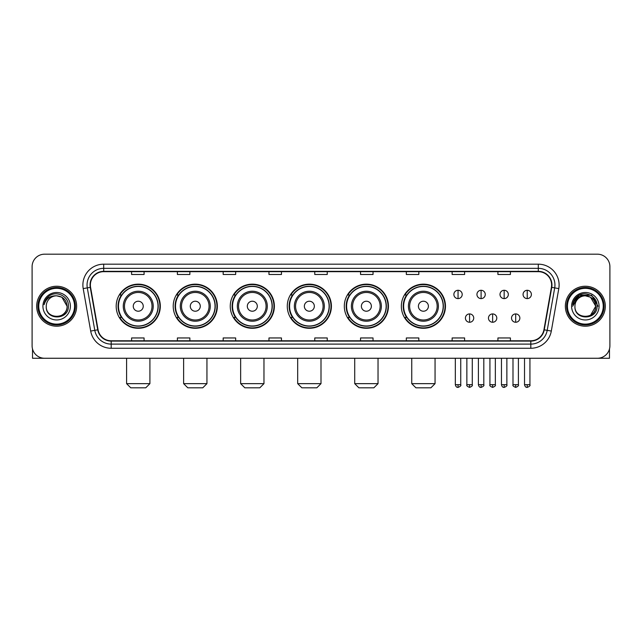 <?xml version="1.0" encoding="UTF-8"?>
<svg xmlns="http://www.w3.org/2000/svg" width="642" height="642" viewBox="0 0 642 642"><rect width="100%" height="100%" fill="white"/><g stroke="black" fill="none" stroke-linecap="round" stroke-linejoin="round"><path stroke-width="0.96" d="M401.346 306.226A22.061 22.061 0 0 0 423.407 328.287A22.061 22.061 0 0 0 445.468 306.226A22.061 22.061 0 0 0 423.407 284.157A22.061 22.061 0 0 0 401.346 306.226M344.313 306.226A22.061 22.061 0 0 0 366.373 328.287A22.061 22.061 0 0 0 388.434 306.226A22.061 22.061 0 0 0 366.373 284.157A22.061 22.061 0 0 0 344.313 306.226M287.279 306.226A22.061 22.061 0 0 0 309.348 328.287A22.061 22.061 0 0 0 331.408 306.226A22.061 22.061 0 0 0 309.348 284.157A22.061 22.061 0 0 0 287.279 306.226M230.253 306.226A22.061 22.061 0 0 0 252.314 328.287A22.061 22.061 0 0 0 274.375 306.226A22.061 22.061 0 0 0 252.314 284.157A22.061 22.061 0 0 0 230.253 306.226M173.22 306.226A22.061 22.061 0 0 0 195.28 328.287A22.061 22.061 0 0 0 217.349 306.226A22.061 22.061 0 0 0 195.28 284.157A22.061 22.061 0 0 0 173.22 306.226M116.186 306.226A22.061 22.061 0 0 0 138.255 328.287A22.061 22.061 0 0 0 160.315 306.226A22.061 22.061 0 0 0 138.255 284.157A22.061 22.061 0 0 0 116.186 306.226M121.482 317.461A20.191 20.191 0 0 1 121.482 294.983M178.508 317.461A20.191 20.191 0 0 1 178.508 294.983M235.542 317.461A20.191 20.191 0 0 1 235.542 294.983M292.575 317.461A20.191 20.191 0 0 1 292.575 294.983M349.601 317.461A20.191 20.191 0 0 1 349.601 294.983M406.635 317.461A20.191 20.191 0 0 1 406.635 294.983M32.1 266.679L32.1 345.765A12.487 12.487 0 0 0 44.587 358.26L597.413 358.26A12.487 12.487 0 0 0 609.9 345.765L609.9 266.679A12.487 12.487 0 0 0 597.413 254.184L44.587 254.184A12.487 12.487 0 0 0 32.1 266.679L32.1 345.765M36.682 306.226A19.982 19.982 0 0 0 56.665 326.2A19.982 19.982 0 0 0 76.639 306.226A19.982 19.982 0 0 0 56.665 286.244A19.982 19.982 0 0 0 36.682 306.226A19.982 19.982 0 0 0 56.665 326.2A19.982 19.982 0 0 0 76.639 306.226A19.982 19.982 0 0 0 56.665 286.244A19.982 19.982 0 0 0 36.682 306.226M565.361 306.226A19.982 19.982 0 0 0 585.335 326.2A19.982 19.982 0 0 0 605.318 306.226A19.982 19.982 0 0 0 585.335 286.244A19.982 19.982 0 0 0 565.361 306.226A19.982 19.982 0 0 0 585.335 326.2A19.982 19.982 0 0 0 605.318 306.226A19.982 19.982 0 0 0 585.335 286.244A19.982 19.982 0 0 0 565.361 306.226M90.378 284.992A13.322 13.322 0 0 1 103.699 271.67L538.301 271.67A13.322 13.322 0 0 1 551.422 287.303L543.934 329.763A13.322 13.322 0 0 1 530.814 340.774L111.186 340.774A13.322 13.322 0 0 1 98.066 329.763L90.578 287.303A13.322 13.322 0 0 1 90.378 284.992M90.049 284.992A13.651 13.651 0 0 0 90.257 287.359L97.745 329.819A13.651 13.651 0 0 0 111.186 341.103L530.814 341.103A13.651 13.651 0 0 0 544.255 329.819L551.743 287.359A13.651 13.651 0 0 0 538.301 271.341L103.699 271.341A13.651 13.651 0 0 0 90.049 284.992M83.203 288.603A20.817 20.817 0 0 1 103.699 264.175L538.301 264.175A20.817 20.817 0 0 1 558.797 288.603L551.309 331.063A20.817 20.817 0 0 1 530.814 348.269L111.186 348.269A20.817 20.817 0 0 1 90.691 331.063L83.203 288.603L87.304 287.881A16.652 16.652 0 0 1 103.699 268.34L538.301 268.34A16.652 16.652 0 0 1 554.696 287.881L547.209 330.341A16.652 16.652 0 0 1 530.814 344.104L111.186 344.104A16.652 16.652 0 0 1 94.791 330.341L87.304 287.881A16.652 16.652 0 0 1 87.047 284.992M597.413 254.184L44.587 254.184M44.587 358.26L597.413 358.26M609.9 345.765L609.9 266.679M544.255 329.819L547.209 330.341L554.696 287.881L558.797 288.603M314.757 271.67L314.757 274.487L327.243 274.487L327.243 271.67M268.966 271.67L268.966 274.487L281.453 274.487L281.453 271.67M223.175 271.67L223.175 274.487L235.662 274.487L235.662 271.67M177.385 271.67L177.385 274.487L189.871 274.487L189.871 271.67M131.594 271.67L131.594 274.487L144.081 274.487L144.081 271.67M360.547 271.67L360.547 274.487L373.034 274.487L373.034 271.67M406.338 271.67L406.338 274.487L418.825 274.487L418.825 271.67M452.128 271.67L452.128 274.487L464.615 274.487L464.615 271.67M497.919 271.67L497.919 274.487L510.406 274.487L510.406 271.67M327.243 340.774L327.243 337.957L314.757 337.957L314.757 340.774M281.453 340.774L281.453 337.957L268.966 337.957L268.966 340.774M235.662 340.774L235.662 337.957L223.175 337.957L223.175 340.774M189.871 340.774L189.871 337.957L177.385 337.957L177.385 340.774M144.081 340.774L144.081 337.957L131.594 337.957L131.594 340.774M373.034 340.774L373.034 337.957L360.547 337.957L360.547 340.774M418.825 340.774L418.825 337.957L406.338 337.957L406.338 340.774M464.615 340.774L464.615 337.957L452.128 337.957L452.128 340.774M510.406 340.774L510.406 337.957L497.919 337.957L497.919 340.774M32.517 348.967L32.517 358.26L80.804 358.26M74.56 306.226A17.904 17.904 0 0 0 56.665 288.322A17.904 17.904 0 0 0 38.761 306.226A17.904 17.904 0 0 0 56.665 324.122A17.904 17.904 0 0 0 74.56 306.226M75.395 306.226A18.73 18.73 0 0 0 56.665 287.488A18.73 18.73 0 0 0 37.926 306.226A18.73 18.73 0 0 0 56.665 324.956A18.73 18.73 0 0 0 75.395 306.226M67.065 306.226C66.447 299.902 62.98 296.427 56.665 295.818L61.865 297.206L67.065 306.226L61.865 297.206L56.665 295.818L61.865 297.206L67.065 306.226L61.865 297.206L56.665 295.818L61.865 297.206L67.065 306.226C67.707 319.644 45.614 319.644 46.256 306.226C45.325 320.663 68.871 320.342 68.381 306.226C69.151 296.307 56.167 290.007 48.68 296.395C46.072 298.578 44.539 301.347 44.089 304.709C46.055 298.506 50.245 295.545 56.665 295.818L61.865 297.206L67.065 306.226C67.707 319.644 45.614 319.644 46.256 306.226C45.614 319.644 67.707 319.644 67.065 306.226C67.707 319.644 45.614 319.644 46.256 306.226C45.614 319.644 67.707 319.644 67.065 306.226C67.707 319.644 45.614 319.644 46.256 306.226C45.614 319.644 67.707 319.644 67.065 306.226C67.707 319.644 45.614 319.644 46.256 306.226C45.614 319.644 67.707 319.644 67.065 306.226C67.707 319.644 45.614 319.644 46.256 306.226C45.614 319.644 67.707 319.644 67.065 306.226C67.707 319.644 45.614 319.644 46.256 306.226C45.614 319.644 67.707 319.644 67.065 306.226C67.707 319.644 45.614 319.644 46.256 306.226A10.408 10.408 0 0 1 56.665 295.818L61.865 297.206L67.065 306.226C67.482 314.299 57.098 319.668 50.758 314.797M42.926 306.226A13.739 13.739 0 0 0 56.665 319.957A13.739 13.739 0 0 0 70.395 306.226A13.739 13.739 0 0 0 56.665 292.487A13.739 13.739 0 0 0 42.926 306.226M48.68 296.395L45.606 300.047M45.422 300.4L45.694 299.894L45.422 300.4M145.742 387.816L130.759 387.816L126.594 383.651L149.907 383.651L145.742 387.816M143.246 306.226A4.992 4.992 0 0 0 138.255 301.226A4.992 4.992 0 0 0 133.255 306.226A4.992 4.992 0 0 0 138.255 311.218A4.992 4.992 0 0 0 143.246 306.226M153.237 306.226A14.983 14.983 0 0 0 138.255 291.235A14.983 14.983 0 0 0 123.264 306.226A14.983 14.983 0 0 0 138.255 321.209A14.983 14.983 0 0 0 153.237 306.226A14.983 14.983 0 0 1 138.255 321.209A14.983 14.983 0 0 1 123.264 306.226M158.028 306.226A19.774 19.774 0 0 0 138.255 286.452A19.774 19.774 0 0 0 118.481 306.226A19.774 19.774 0 0 0 138.255 325.992A19.774 19.774 0 0 0 158.028 306.226M159.898 306.226A21.643 21.643 0 0 1 119.749 317.461L121.755 317.461A19.958 19.958 0 0 0 151.456 321.185A19.958 19.958 0 0 0 151.456 291.259A19.958 19.958 0 0 0 121.755 294.983L119.749 294.983A21.643 21.643 0 0 1 159.898 306.226M202.776 387.816L187.793 387.816L183.628 383.651L206.941 383.651L202.776 387.816M200.28 306.226A4.992 4.992 0 0 0 195.28 301.226A4.992 4.992 0 0 0 190.289 306.226A4.992 4.992 0 0 0 195.28 311.218A4.992 4.992 0 0 0 200.28 306.226M210.271 306.226A14.983 14.983 0 0 0 195.28 291.235A14.983 14.983 0 0 0 180.298 306.226A14.983 14.983 0 0 0 195.28 321.209A14.983 14.983 0 0 0 210.271 306.226A14.983 14.983 0 0 1 195.28 321.209A14.983 14.983 0 0 1 180.298 306.226M215.054 306.226A19.774 19.774 0 0 0 195.28 286.452A19.774 19.774 0 0 0 175.507 306.226A19.774 19.774 0 0 0 195.28 325.992A19.774 19.774 0 0 0 215.054 306.226M216.932 306.226A21.643 21.643 0 0 1 176.783 317.461L178.789 317.461A19.958 19.958 0 0 0 208.49 321.185A19.958 19.958 0 0 0 208.49 291.259A19.958 19.958 0 0 0 178.789 294.983L176.783 294.983A21.643 21.643 0 0 1 216.932 306.226M259.809 387.816L244.819 387.816L240.654 383.651L263.966 383.651L259.809 387.816M257.306 306.226A4.992 4.992 0 0 0 252.314 301.226A4.992 4.992 0 0 0 247.314 306.226A4.992 4.992 0 0 0 252.314 311.218A4.992 4.992 0 0 0 257.306 306.226M267.297 306.226A14.983 14.983 0 0 0 252.314 291.235A14.983 14.983 0 0 0 237.323 306.226A14.983 14.983 0 0 0 252.314 321.209A14.983 14.983 0 0 0 267.297 306.226A14.983 14.983 0 0 1 252.314 321.209A14.983 14.983 0 0 1 237.323 306.226M272.088 306.226A19.774 19.774 0 0 0 252.314 286.452A19.774 19.774 0 0 0 232.54 306.226A19.774 19.774 0 0 0 252.314 325.992A19.774 19.774 0 0 0 272.088 306.226M273.957 306.226A21.643 21.643 0 0 1 233.816 317.461L235.823 317.461A19.958 19.958 0 0 0 265.515 321.185A19.958 19.958 0 0 0 265.515 291.259A19.958 19.958 0 0 0 235.823 294.983L233.816 294.983A21.643 21.643 0 0 1 273.957 306.226M316.835 387.816L301.852 387.816L297.687 383.651L321 383.651L316.835 387.816M314.339 306.226A4.992 4.992 0 0 0 309.348 301.226A4.992 4.992 0 0 0 304.348 306.226A4.992 4.992 0 0 0 309.348 311.218A4.992 4.992 0 0 0 314.339 306.226M324.33 306.226A14.983 14.983 0 0 0 309.348 291.235A14.983 14.983 0 0 0 294.357 306.226A14.983 14.983 0 0 0 309.348 321.209A14.983 14.983 0 0 0 324.33 306.226A14.983 14.983 0 0 1 309.348 321.209A14.983 14.983 0 0 1 294.357 306.226M329.121 306.226A19.774 19.774 0 0 0 309.348 286.452A19.774 19.774 0 0 0 289.574 306.226A19.774 19.774 0 0 0 309.348 325.992A19.774 19.774 0 0 0 329.121 306.226M330.991 306.226A21.643 21.643 0 0 1 290.842 317.461L292.848 317.461A19.958 19.958 0 0 0 322.549 321.185A19.958 19.958 0 0 0 322.549 291.259A19.958 19.958 0 0 0 292.848 294.983L290.842 294.983A21.643 21.643 0 0 1 330.991 306.226M373.869 387.816L358.878 387.816L354.721 383.651L378.034 383.651L373.869 387.816M371.373 306.226A4.992 4.992 0 0 0 366.373 301.226A4.992 4.992 0 0 0 361.382 306.226A4.992 4.992 0 0 0 366.373 311.218A4.992 4.992 0 0 0 371.373 306.226M381.364 306.226A14.983 14.983 0 0 0 366.373 291.235A14.983 14.983 0 0 0 351.391 306.226A14.983 14.983 0 0 0 366.373 321.209A14.983 14.983 0 0 0 381.364 306.226A14.983 14.983 0 0 1 366.373 321.209A14.983 14.983 0 0 1 351.391 306.226M386.147 306.226A19.774 19.774 0 0 0 366.373 286.452A19.774 19.774 0 0 0 346.6 306.226A19.774 19.774 0 0 0 366.373 325.992A19.774 19.774 0 0 0 386.147 306.226M388.025 306.226A21.643 21.643 0 0 1 347.876 317.461L349.882 317.461A19.958 19.958 0 0 0 379.582 321.185A19.958 19.958 0 0 0 379.582 291.259A19.958 19.958 0 0 0 349.882 294.983L347.876 294.983A21.643 21.643 0 0 1 388.025 306.226M430.902 387.816L415.912 387.816L411.747 383.651L435.059 383.651L430.902 387.816M428.399 306.226A4.992 4.992 0 0 0 423.407 301.226A4.992 4.992 0 0 0 418.407 306.226A4.992 4.992 0 0 0 423.407 311.218A4.992 4.992 0 0 0 428.399 306.226M438.39 306.226A14.983 14.983 0 0 0 423.407 291.235A14.983 14.983 0 0 0 408.416 306.226A14.983 14.983 0 0 0 423.407 321.209A14.983 14.983 0 0 0 438.39 306.226A14.983 14.983 0 0 1 423.407 321.209A14.983 14.983 0 0 1 408.416 306.226M443.181 306.226A19.774 19.774 0 0 0 423.407 286.452A19.774 19.774 0 0 0 403.633 306.226A19.774 19.774 0 0 0 423.407 325.992A19.774 19.774 0 0 0 443.181 306.226M445.05 306.226A21.643 21.643 0 0 1 404.909 317.461L406.908 317.461A19.958 19.958 0 0 0 436.608 321.185A19.958 19.958 0 0 0 436.608 291.259A19.958 19.958 0 0 0 406.908 294.983L404.909 294.983A21.643 21.643 0 0 1 445.05 306.226M458.043 290.28A4.165 4.165 0 0 0 453.878 294.437A4.165 4.165 0 0 0 458.043 298.602A4.165 4.165 0 0 0 462.2 294.437A4.165 4.165 0 0 0 458.043 290.28L458.043 298.602A4.165 4.165 0 0 0 462.2 294.437A4.165 4.165 0 0 0 458.043 290.28M481.099 290.28A4.165 4.165 0 0 0 476.942 294.437A4.165 4.165 0 0 0 481.099 298.602A4.165 4.165 0 0 0 485.264 294.437A4.165 4.165 0 0 0 481.099 290.28L481.099 298.602A4.165 4.165 0 0 0 485.264 294.437A4.165 4.165 0 0 0 481.099 290.28M504.163 290.28A4.165 4.165 0 0 0 499.998 294.437A4.165 4.165 0 0 0 504.163 298.602A4.165 4.165 0 0 0 508.328 294.437A4.165 4.165 0 0 0 504.163 290.28L504.163 298.602A4.165 4.165 0 0 0 508.328 294.437A4.165 4.165 0 0 0 504.163 290.28M527.226 290.28A4.165 4.165 0 0 0 523.061 294.437A4.165 4.165 0 0 0 527.226 298.602A4.165 4.165 0 0 0 531.391 294.437A4.165 4.165 0 0 0 527.226 290.28L527.226 298.602A4.165 4.165 0 0 0 531.391 294.437A4.165 4.165 0 0 0 527.226 290.28M469.575 313.922A4.165 4.165 0 0 0 465.41 318.087A4.165 4.165 0 0 0 469.575 322.252A4.165 4.165 0 0 0 473.732 318.087A4.165 4.165 0 0 0 469.575 313.922L469.575 322.252A4.165 4.165 0 0 0 473.732 318.087A4.165 4.165 0 0 0 469.575 313.922M492.631 313.922A4.165 4.165 0 0 0 488.474 318.087A4.165 4.165 0 0 0 492.631 322.252A4.165 4.165 0 0 0 496.796 318.087A4.165 4.165 0 0 0 492.631 313.922L492.631 322.252A4.165 4.165 0 0 0 496.796 318.087A4.165 4.165 0 0 0 492.631 313.922M515.695 313.922A4.165 4.165 0 0 0 511.53 318.087A4.165 4.165 0 0 0 515.695 322.252A4.165 4.165 0 0 0 519.859 318.087A4.165 4.165 0 0 0 515.695 313.922L515.695 322.252A4.165 4.165 0 0 0 519.859 318.087A4.165 4.165 0 0 0 515.695 313.922M609.483 348.967L609.483 358.26L561.196 358.26M603.239 306.226A17.904 17.904 0 0 0 585.335 288.322A17.904 17.904 0 0 0 567.44 306.226A17.904 17.904 0 0 0 585.335 324.122A17.904 17.904 0 0 0 603.239 306.226M604.074 306.226A18.73 18.73 0 0 0 585.335 287.488A18.73 18.73 0 0 0 566.605 306.226A18.73 18.73 0 0 0 585.335 324.956A18.73 18.73 0 0 0 604.074 306.226M595.134 302.695L595.744 306.226L590.544 297.206L585.335 295.818L590.544 297.206L595.744 306.226L590.544 297.206L585.335 295.818L590.544 297.206L595.744 306.226L590.544 297.206L585.335 295.818L590.544 297.206L595.744 306.226C596.386 319.644 574.293 319.644 574.935 306.226C574.004 320.663 597.55 320.342 597.06 306.226C597.83 296.307 584.846 290.007 577.359 296.395C574.75 298.578 573.218 301.347 572.768 304.709C574.734 298.506 578.923 295.545 585.335 295.818L590.544 297.206L595.744 306.226C596.386 319.644 574.293 319.644 574.935 306.226C574.293 319.644 596.386 319.644 595.744 306.226L590.544 315.238L595.744 306.226C596.386 319.644 574.293 319.644 574.935 306.226C574.293 319.644 596.386 319.644 595.744 306.226C596.386 319.644 574.293 319.644 574.935 306.226C574.293 319.644 596.386 319.644 595.744 306.226C596.386 319.644 574.293 319.644 574.935 306.226C574.293 319.644 596.386 319.644 595.744 306.226C596.386 319.644 574.293 319.644 574.935 306.226C574.293 319.644 596.386 319.644 595.744 306.226C596.386 319.644 574.293 319.644 574.935 306.226A10.408 10.408 0 0 1 585.335 295.818L590.544 297.206L595.744 306.226C596.161 314.299 585.777 319.668 579.437 314.797M585.335 295.818C591.659 296.427 595.126 299.902 595.744 306.226M571.605 306.226A13.739 13.739 0 0 0 585.335 319.957A13.739 13.739 0 0 0 599.074 306.226A13.739 13.739 0 0 0 585.335 292.487A13.739 13.739 0 0 0 571.605 306.226M577.359 296.395L574.285 300.047M574.197 300.207L579.012 295.256L591.667 295.256L597.999 306.226L591.667 295.256L579.012 295.256L572.68 306.226L579.012 295.256L591.667 295.256L597.999 306.226L591.667 295.256L579.012 295.256L572.68 306.226L579.012 295.256L591.667 295.256L597.999 306.226L591.667 295.256L579.012 295.256L572.68 306.226L579.012 295.256L591.667 295.256L597.999 306.226L591.667 295.256L579.012 295.256L572.68 306.226L579.012 295.256L591.667 295.256L597.999 306.226L591.667 295.256L579.012 295.256L572.68 306.226L579.012 295.256L591.667 295.256L597.999 306.226L591.667 295.256L579.012 295.256L572.68 306.226L579.012 295.256L591.667 295.256L597.999 306.226L591.667 295.256L579.012 295.256L572.68 306.226M574.1 300.4L574.373 299.894M538.301 264.175L538.301 271.341M87.304 287.881L90.257 287.359M111.186 348.269L111.186 341.103M530.814 341.103L530.814 348.269M90.691 331.063L97.745 329.819M551.743 287.359L554.696 287.881M103.699 264.175L103.699 271.341M547.209 330.341L551.309 331.063M152.018 306.226A13.771 13.771 0 0 0 138.255 292.455A13.771 13.771 0 0 0 124.484 306.226A13.771 13.771 0 0 0 138.255 319.989A13.771 13.771 0 0 0 152.018 306.226M209.051 306.226A13.771 13.771 0 0 0 195.28 292.455A13.771 13.771 0 0 0 181.517 306.226A13.771 13.771 0 0 0 195.28 319.989A13.771 13.771 0 0 0 209.051 306.226M266.077 306.226A13.771 13.771 0 0 0 252.314 292.455A13.771 13.771 0 0 0 238.543 306.226A13.771 13.771 0 0 0 252.314 319.989A13.771 13.771 0 0 0 266.077 306.226M323.111 306.226A13.771 13.771 0 0 0 309.348 292.455A13.771 13.771 0 0 0 295.577 306.226A13.771 13.771 0 0 0 309.348 319.989A13.771 13.771 0 0 0 323.111 306.226M380.144 306.226A13.771 13.771 0 0 0 366.373 292.455A13.771 13.771 0 0 0 352.61 306.226A13.771 13.771 0 0 0 366.373 319.989A13.771 13.771 0 0 0 380.144 306.226M437.17 306.226A13.771 13.771 0 0 0 423.407 292.455A13.771 13.771 0 0 0 409.636 306.226A13.771 13.771 0 0 0 423.407 319.989A13.771 13.771 0 0 0 437.17 306.226M458.043 384.694L455.33 384.694C455.804 386.62 456.711 387.519 458.043 387.399L458.043 384.694L460.747 384.694L460.747 358.26M481.099 384.694L478.394 384.694C478.868 386.62 479.775 387.519 481.099 387.399L481.099 384.694L483.811 384.694L483.811 358.26M504.163 384.694L501.458 384.694C501.932 386.62 502.83 387.519 504.163 387.399L504.163 384.694L506.867 384.694L506.867 358.26M527.226 384.694L524.522 384.694C524.995 386.62 525.894 387.519 527.226 387.399L527.226 384.694L529.931 384.694L529.931 358.26M469.575 384.694L466.862 384.694C466.317 385.553 467.216 386.46 469.575 387.399L469.575 384.694L472.279 384.694L472.279 358.26M492.631 384.694L489.926 384.694C489.381 385.553 490.279 386.46 492.631 387.399L492.631 384.694L495.335 384.694L495.335 358.26M515.695 384.694L512.99 384.694C512.444 385.553 513.343 386.46 515.695 387.399L515.695 384.694L518.399 384.694L518.399 358.26M149.907 358.26L149.907 383.651M126.594 358.26L126.594 383.651M206.941 358.26L206.941 383.651M183.628 358.26L183.628 383.651M263.966 358.26L263.966 383.651M240.654 358.26L240.654 383.651M321 358.26L321 383.651M297.687 358.26L297.687 383.651M378.034 358.26L378.034 383.651M354.721 358.26L354.721 383.651M435.059 358.26L435.059 383.651M411.747 358.26L411.747 383.651M455.33 384.694L455.33 358.26M460.747 384.694C461.293 385.553 460.394 386.46 458.043 387.399M478.394 384.694L478.394 358.26M483.811 384.694C484.357 385.553 483.458 386.46 481.099 387.399M501.458 384.694L501.458 358.26M506.867 384.694C507.421 385.553 506.514 386.46 504.163 387.399M524.522 384.694L524.522 358.26M529.931 384.694C530.485 385.553 529.578 386.46 527.226 387.399M466.862 384.694L466.862 358.26M472.279 384.694C472.825 385.553 471.926 386.46 469.575 387.399M489.926 384.694L489.926 358.26M495.335 384.694C495.889 385.553 494.99 386.46 492.631 387.399M512.99 384.694L512.99 358.26M518.399 384.694C518.953 385.553 518.046 386.46 515.695 387.399"/></g></svg>
